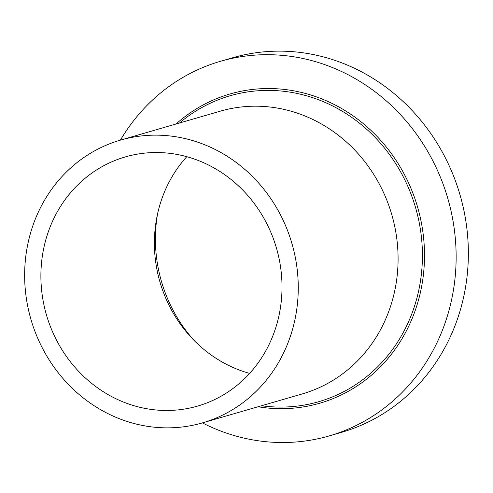 <?xml version="1.0" encoding="UTF-8"?>
<svg xmlns="http://www.w3.org/2000/svg" width="493" height="493" viewBox="0 0 493 493"><rect width="100%" height="100%" fill="white"/><g stroke="black" fill="none" stroke-linecap="round" stroke-linejoin="round"><path stroke-width="0.74" d="M120.397 140.141A195.043 180.068 73.8 0 1 220.525 61.286A195.043 180.068 73.8 0 1 399.891 114.037A195.043 180.068 73.8 0 1 450.238 305.648A195.043 180.068 73.8 0 1 329.201 435.923A195.043 180.068 73.8 0 1 202.42 422.889M220.525 61.286L232.751 57.736A195.043 180.068 73.8 0 1 412.111 110.487A195.043 180.068 73.8 0 1 462.459 302.104A195.043 180.068 73.8 0 1 341.427 432.379L329.201 435.923M120.44 140.129L220.272 111.171A147.204 135.895 73.8 0 1 355.638 150.981A147.204 135.895 73.8 0 1 393.636 295.597A147.204 135.895 73.8 0 1 302.289 393.919L202.463 422.877A147.204 135.895 73.8 0 1 67.091 383.061A147.204 135.895 73.8 0 1 29.093 238.452A147.204 135.895 73.8 0 1 120.44 140.129A147.204 135.895 73.8 0 1 255.812 179.939A147.204 135.895 73.8 0 1 293.81 324.554A147.204 135.895 73.8 0 1 202.463 422.877M249.637 373.404A129.721 119.762 73.8 0 1 191.925 338.204A129.721 119.762 73.8 0 1 156.854 217.296A129.721 119.762 73.8 0 1 158.321 210.634A129.721 119.762 73.8 0 1 186.773 156.675M278.089 319.446A129.721 119.762 73.8 0 1 197.588 406.09A129.721 119.762 73.8 0 1 78.301 371.001A129.721 119.762 73.8 0 1 44.814 243.56A129.721 119.762 73.8 0 1 125.314 156.916A129.721 119.762 73.8 0 1 244.602 191.999A129.721 119.762 73.8 0 1 278.089 319.446M194.137 340.497A141.682 130.799 73.8 0 1 157.495 214.178M179.495 122.997A159.257 147.031 73.8 0 1 353.684 118.776A159.257 147.031 73.8 0 1 417.602 295.319A159.257 147.031 73.8 0 1 261.512 405.745M176.032 124.002A161.001 148.639 73.8 0 1 353.401 116.065A161.001 148.639 73.8 0 1 419.629 295.695A161.001 148.639 73.8 0 1 258.049 406.75"/></g></svg>
